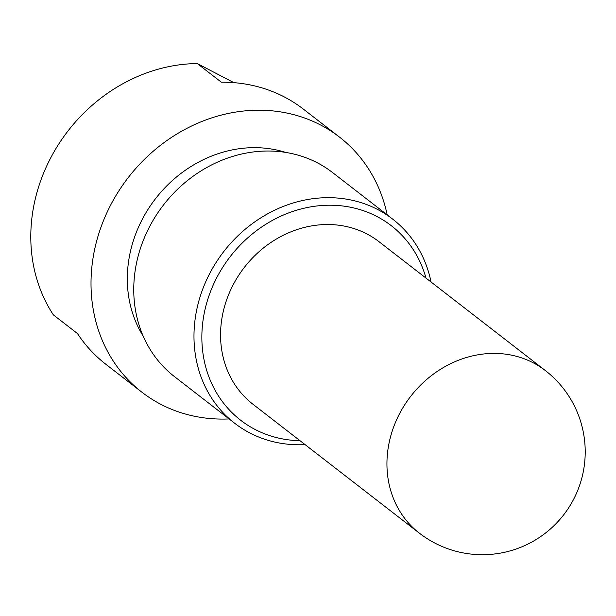 <?xml version="1.0" encoding="UTF-8"?>
<svg xmlns="http://www.w3.org/2000/svg" width="616" height="616" viewBox="0 0 616 616"><rect width="100%" height="100%" fill="white"/><g stroke="black" fill="none" stroke-linecap="round" stroke-linejoin="round"><path stroke-width="0.92" d="M300.023 440.71A123.015 108.439 -52.2 0 1 208.855 296.111A123.015 108.439 -52.2 0 1 376.946 216.509A123.015 108.439 -52.2 0 1 425.995 278.093M431.046 282.005A129.067 113.767 127.8 0 0 392.762 219.188A129.067 113.767 127.8 0 0 377.693 209.525A129.067 113.767 127.8 0 0 217.848 259.783A129.067 113.767 127.8 0 0 234.681 423.254A129.067 113.767 127.8 0 0 249.757 432.909A129.067 113.767 127.8 0 0 305.074 444.621M234.681 423.254L174.451 376.592A129.067 113.767 -52.2 0 1 157.619 213.128A129.067 113.767 -52.2 0 1 317.463 162.87A129.067 113.767 -52.2 0 1 332.54 172.526L392.762 219.188M545.345 370.547L378.971 241.665A102.849 90.66 127.8 0 0 244.313 267.444A102.849 90.66 127.8 0 0 252.991 404.273L419.373 533.163A102.849 102.849 0 0 0 563.671 514.845A102.849 102.849 0 0 0 545.345 370.547A102.849 90.66 127.8 0 0 401.701 409.771A102.849 90.66 127.8 0 0 419.373 533.163M387.195 214.869A161.33 142.211 127.8 0 0 339.501 137.106L303.365 109.117A161.33 142.211 127.8 0 0 221.375 82.221L197.282 63.556L233.872 82.652M197.282 63.556A161.33 142.211 127.8 0 0 53.946 151.967A161.33 142.211 127.8 0 0 53.353 314.868L77.447 333.525A161.33 142.211 127.8 0 0 105.76 364.195L141.896 392.192A161.33 142.211 127.8 0 0 160.738 404.265A161.33 142.211 127.8 0 0 229.106 418.934M339.501 137.106A161.33 142.211 127.8 0 0 128.274 177.554A161.33 142.211 127.8 0 0 141.896 392.192M285.601 152.391A122.207 107.723 127.8 0 0 155.532 198.675A122.207 107.723 127.8 0 0 143.22 336.182"/></g></svg>
